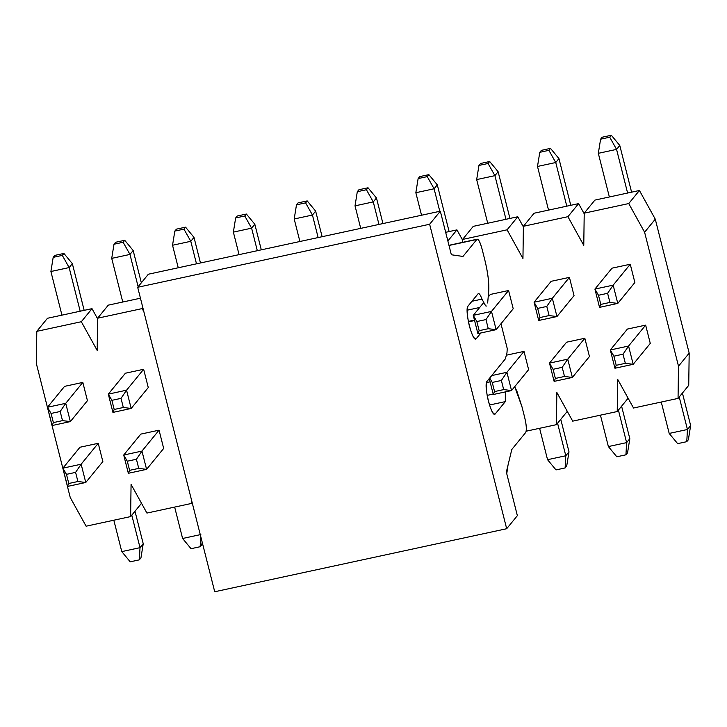 <?xml version="1.0" encoding="UTF-8"?>
<svg xmlns="http://www.w3.org/2000/svg" width="727" height="727" viewBox="0 0 727 727"><rect width="100%" height="100%" fill="white"/><g stroke="black" fill="none" stroke-linecap="round" stroke-linejoin="round"><path stroke-width="1.09" d="M594.895 200.098L639.424 190.483L655.281 219.172L689.178 353.131L688.733 385.337L689.178 353.131L655.281 219.172L639.424 190.483L594.895 200.098L584.217 213.165L583.772 245.372L567.923 216.682L523.395 226.297L522.949 258.503L507.101 229.814L462.572 239.428L462.526 242.373L462.572 239.428L473.25 226.361L517.778 216.746L523.385 226.897L517.778 216.746L473.25 226.361L462.572 239.428L507.101 229.814L517.778 216.746L507.101 229.814L522.949 258.503L523.395 226.297L534.072 213.229L578.601 203.615L584.208 213.765L578.601 203.615L534.072 213.229L523.395 226.297L567.923 216.682L578.601 203.615L567.923 216.682L583.772 245.372L584.217 213.165L594.895 200.098M627.919 397.869L627.91 398.469L627.919 397.869M567.087 411L567.078 411.6L567.087 411M141.32 502.911L141.311 503.52L141.32 502.911M47.473 318.272L92.002 308.657L97.609 318.808L92.002 308.657L47.473 318.272L36.795 331.339L36.35 363.545L70.246 497.513L86.104 526.194L130.624 516.588L131.069 484.382L146.927 513.071L191.455 503.457L191.501 499.976L191.455 503.457L192.164 502.584L191.455 503.457L146.927 513.071L131.069 484.382L130.624 516.588L141.311 503.52L130.624 516.588L86.104 526.194L70.246 497.513L36.35 363.545L36.795 331.339L47.473 318.272M108.296 305.14L140.447 298.206L108.296 305.14L97.618 318.208L97.173 350.414L81.324 321.725L36.795 331.339L81.324 321.725L92.002 308.657L81.324 321.725L97.173 350.414L97.618 318.208L108.296 305.14M445.669 232.313L456.947 229.877L462.563 240.028L456.947 229.877L445.669 232.313M87.44 400.677L82.823 382.411L64.576 386.355L82.823 382.411L87.44 400.677L70.355 421.587L62.504 420.624L60.187 411.491L51.063 413.454L53.38 422.596L62.504 420.624L53.38 422.596L51.063 413.454L60.187 411.491L65.73 403.321L47.482 407.265L51.063 413.454L47.482 407.265L52.108 425.531L53.38 422.596L52.108 425.531L70.355 421.587L52.108 425.531L47.482 407.265L65.73 403.321L70.355 421.587L87.44 400.677M143.855 311.692L142.147 308.593L97.618 318.208L142.147 308.593L142.855 307.73L142.147 308.593L143.855 311.692M526.175 431.193L556.4 424.668L556.846 392.462L572.703 421.151L617.232 411.537L617.668 379.33L633.526 408.02L678.055 398.405L678.5 366.199L644.604 232.24L628.746 203.551L584.217 213.165L628.746 203.551L639.424 190.483L628.746 203.551L644.604 232.24L655.281 219.172L644.604 232.24L678.5 366.199L689.178 353.131L678.5 366.199L678.055 398.405L688.733 385.337L678.055 398.405L633.526 408.02L617.668 379.33L617.232 411.537L627.91 398.469L617.232 411.537L572.703 421.151L556.846 392.462L556.4 424.668L567.078 411.6L556.4 424.668L526.175 431.193M627.401 329.067L645.649 325.133L650.274 343.398L645.649 325.133L627.401 329.067L610.317 349.978L613.897 356.175L616.214 365.308L625.338 363.336L623.021 354.203L613.897 356.175L623.021 354.203L625.338 363.336L616.214 365.308L614.942 368.244L633.19 364.309L625.338 363.336L633.19 364.309L628.564 346.043L623.021 354.203L628.564 346.043L610.317 349.978L628.564 346.043L645.649 325.133L628.564 346.043L633.19 364.309L614.942 368.244L610.317 349.978L627.401 329.067M611.998 268.172L630.245 264.237L634.871 282.503L630.245 264.237L611.998 268.172L594.913 289.082L598.494 295.28L600.802 304.413L609.926 302.441L607.618 293.308L598.494 295.28L607.618 293.308L613.161 285.148L594.913 289.082L599.53 307.357L600.802 304.413L598.494 295.28L594.913 289.082L613.161 285.148L617.777 303.413L609.926 302.441L600.802 304.413L599.53 307.357L617.777 303.413L599.53 307.357L594.913 289.082L611.998 268.172M566.578 342.199L584.826 338.255L589.452 356.53L584.826 338.255L566.578 342.199L549.494 363.109L553.074 369.307L555.383 378.44L564.506 376.468L562.198 367.335L553.074 369.307L562.198 367.335L564.506 376.468L555.383 378.44L554.119 381.375L572.367 377.44L564.506 376.468L572.367 377.44L567.742 359.165L562.198 367.335L567.742 359.165L549.494 363.109L567.742 359.165L584.826 338.255L567.742 359.165L572.367 377.44L554.119 381.375L549.494 363.109L566.578 342.199M551.175 281.304L569.423 277.369L574.039 295.635L569.423 277.369L551.175 281.304L534.081 302.214L537.662 308.412L539.979 317.545L549.103 315.573L546.786 306.44L537.662 308.412L546.786 306.44L552.329 298.279L534.081 302.214L538.707 320.48L539.979 317.545L537.662 308.412L534.081 302.214L552.329 298.279L556.955 316.545L549.103 315.573L539.979 317.545L538.707 320.48L556.955 316.545L538.707 320.48L534.081 302.214L551.175 281.304M506.701 355.121L524.003 351.386L528.629 369.661L524.003 351.386L506.701 355.121M490.343 294.435L508.591 290.5L513.217 308.766L508.591 290.5L490.343 294.435L488.19 297.079L490.343 294.435M140.802 434.11L159.049 430.175L163.675 448.441L159.049 430.175L140.802 434.11L123.717 455.02L127.298 461.218L129.615 470.351L138.739 468.388L136.422 459.255L127.298 461.218L136.422 459.255L138.739 468.388L129.615 470.351L128.343 473.295L146.59 469.351L138.739 468.388L146.59 469.351L141.965 451.085L136.422 459.255L141.965 451.085L123.717 455.02L141.965 451.085L159.049 430.175L141.965 451.085L146.59 469.351L128.343 473.295L123.717 455.02L140.802 434.11M125.398 373.224L143.646 369.28L148.272 387.555L143.646 369.28L125.398 373.224L108.314 394.134L111.894 400.332L114.203 409.465L123.326 407.493L121.018 398.36L111.894 400.332L121.018 398.36L126.562 390.19L108.314 394.134L112.93 412.4L114.203 409.465L111.894 400.332L108.314 394.134L126.562 390.19L131.178 408.456L123.326 407.493L114.203 409.465L112.93 412.4L131.178 408.456L112.93 412.4L108.314 394.134L125.398 373.224M79.979 447.241L98.227 443.306L102.852 461.572L98.227 443.306L79.979 447.241L62.895 468.152L66.475 474.349L68.783 483.482L77.907 481.519L75.599 472.377L66.475 474.349L75.599 472.377L77.907 481.519L68.783 483.482L67.52 486.427L85.768 482.483L77.907 481.519L85.768 482.483L81.142 464.217L75.599 472.377L81.142 464.217L62.895 468.152L81.142 464.217L98.227 443.306L81.142 464.217L85.768 482.483L67.52 486.427L62.895 468.152L79.979 447.241M447.859 240.991L456.947 229.877L447.859 240.991M84.168 310.347L72.346 263.647L69.147 267.563L80.188 311.211L69.147 267.563L62.304 255.386L63.903 253.432L72.346 263.647L84.168 310.347M82.823 382.411L65.73 403.321L60.187 411.491L62.504 420.624L70.355 421.587L65.73 403.321L82.823 382.411M64.576 386.355L47.482 407.265L64.576 386.355M61.94 315.145L50.899 271.507L69.147 267.563L50.899 271.507L61.94 315.145M54.779 255.404L63.903 253.432L54.779 255.404L53.18 257.358L62.304 255.386L53.18 257.358L50.899 271.507L53.18 257.358L54.779 255.404M72.346 263.647L63.903 253.432L62.304 255.386L69.147 267.563L72.346 263.647M148.272 387.555L131.178 408.456L148.272 387.555M141.347 282.803L133.168 250.515L129.969 254.432L138.139 286.72L129.969 254.432L123.127 242.264L124.726 240.301L133.168 250.515L141.347 282.803M143.646 369.28L126.562 390.19L121.018 398.36L123.326 407.493L131.178 408.456L126.562 390.19L143.646 369.28M122.763 302.014L111.722 258.376L129.969 254.432L111.722 258.376L122.763 302.014M115.602 242.273L124.726 240.301L115.602 242.273L114.003 244.227L123.127 242.264L114.003 244.227L111.722 258.376L114.003 244.227L115.602 242.273M133.168 250.515L124.726 240.301L123.127 242.264L129.969 254.432L133.168 250.515M200.47 262.965L194 237.384L190.792 241.3L196.49 263.828L190.792 241.3L183.949 229.132L185.549 227.169L194 237.384L200.47 262.965M178.242 267.763L172.544 245.244L190.792 241.3L172.544 245.244L178.242 267.763M176.434 229.141L185.549 227.169L176.434 229.141L174.825 231.095L183.949 229.132L174.825 231.095L172.544 245.244L174.825 231.095L176.434 229.141M194 237.384L185.549 227.169L183.949 229.132L190.792 241.3L194 237.384M261.293 249.834L254.823 224.252L251.615 228.169L257.322 250.697L251.615 228.169L244.772 216.001L246.38 214.038L254.823 224.252L261.293 249.834M239.074 254.632L233.367 232.113L251.615 228.169L233.367 232.113L239.074 254.632M237.256 216.01L246.38 214.038L237.256 216.01L235.648 217.964L244.772 216.001L235.648 217.964L233.367 232.113L235.648 217.964L237.256 216.01M254.823 224.252L246.38 214.038L244.772 216.001L251.615 228.169L254.823 224.252M322.125 236.702L315.645 211.121L312.446 215.038L318.144 237.565L312.446 215.038L305.604 202.869L307.203 200.906L315.645 211.121L322.125 236.702M299.897 241.5L294.199 218.981L312.446 215.038L294.199 218.981L299.897 241.5M298.079 202.878L307.203 200.906L298.079 202.878L296.48 204.832L305.604 202.869L296.48 204.832L294.199 218.981L296.48 204.832L298.079 202.878M315.645 211.121L307.203 200.906L305.604 202.869L312.446 215.038L315.645 211.121M382.947 223.571L376.468 197.989L373.269 201.906L378.967 224.434L373.269 201.906L366.426 189.738L368.026 187.775L376.468 197.989L382.947 223.571M360.719 228.369L355.021 205.85L373.269 201.906L355.021 205.85L360.719 228.369M358.902 189.747L368.026 187.775L358.902 189.747L357.302 191.71L366.426 189.738L357.302 191.71L355.021 205.85L357.302 191.71L358.902 189.747M376.468 197.989L368.026 187.775L366.426 189.738L373.269 201.906L376.468 197.989M449.113 231.568L437.3 184.858L434.092 188.784L439.79 211.303L434.092 188.784L427.249 176.606L428.857 174.644L437.3 184.858L449.113 231.568M421.542 215.237L415.844 192.719L434.092 188.784L415.844 192.719L421.542 215.237M419.733 176.616L428.857 174.644L419.733 176.616L418.125 178.578L427.249 176.606L418.125 178.578L415.844 192.719L418.125 178.578L419.733 176.616M437.3 184.858L428.857 174.644L427.249 176.606L434.092 188.784L437.3 184.858M476.839 321.543L479.157 330.676L488.28 328.704L485.963 319.571L476.839 321.543L485.963 319.571L491.507 311.41L473.259 315.345L476.839 321.543L473.259 315.345L477.884 333.611L479.157 330.676L476.839 321.543M496.132 329.676L488.28 328.704L479.157 330.676L477.884 333.611L496.132 329.676L477.884 333.611L473.259 315.345L491.507 311.41L496.132 329.676L513.217 308.766L496.132 329.676L491.507 311.41L485.963 319.571L488.28 328.704L496.132 329.676M509.945 218.436L498.122 171.726L494.914 175.652L505.965 219.29L494.914 175.652L488.071 163.475L489.68 161.512L498.122 171.726L509.945 218.436M508.591 290.5L491.507 311.41L508.591 290.5M483.5 302.823L473.259 315.345L483.5 302.823M487.717 223.234L476.667 179.587L494.914 175.652L476.667 179.587L487.717 223.234M480.556 163.484L489.68 161.512L480.556 163.484L478.948 165.447L488.071 163.475L478.948 165.447L476.667 179.587L478.948 165.447L480.556 163.484M498.122 171.726L489.68 161.512L488.071 163.475L494.914 175.652L498.122 171.726M574.039 295.635L556.955 316.545L574.039 295.635M570.768 205.305L558.945 158.595L555.746 162.521L566.787 206.159L555.746 162.521L548.903 150.344L550.503 148.381L558.945 158.595L570.768 205.305M569.423 277.369L552.329 298.279L546.786 306.44L549.103 315.573L556.955 316.545L552.329 298.279L569.423 277.369M548.54 210.103L537.498 166.456L555.746 162.521L537.498 166.456L548.54 210.103M541.379 150.353L550.503 148.381L541.379 150.353L539.779 152.316L548.903 150.344L539.779 152.316L537.498 166.456L539.779 152.316L541.379 150.353M558.945 158.595L550.503 148.381L548.903 150.344L555.746 162.521L558.945 158.595M634.871 282.503L617.777 303.413L634.871 282.503M631.59 192.173L619.777 145.464L616.569 149.389L627.61 193.037L616.569 149.389L609.726 137.212L611.325 135.249L619.777 145.464L631.59 192.173M630.245 264.237L613.161 285.148L607.618 293.308L609.926 302.441L617.777 303.413L613.161 285.148L630.245 264.237M609.362 196.972L598.321 153.324L616.569 149.389L598.321 153.324L609.362 196.972M602.201 137.221L611.325 135.249L602.201 137.221L600.602 139.184L609.726 137.212L600.602 139.184L598.321 153.324L600.602 139.184L602.201 137.221M619.777 145.464L611.325 135.249L609.726 137.212L616.569 149.389L619.777 145.464M121.772 551.611L113.83 520.214L121.772 551.611L130.215 561.826L139.339 559.854L130.215 561.826L121.772 551.611L140.02 547.667L143.228 543.751L134.995 511.235L143.228 543.751L140.947 557.891L139.339 559.854L140.02 547.667L121.772 551.611M67.52 486.427L68.783 483.482L66.475 474.349L62.895 468.152L67.52 486.427M102.852 461.572L85.768 482.483L102.852 461.572M131.796 515.161L140.02 547.667L131.796 515.161M140.02 547.667L139.339 559.854L140.947 557.891L143.228 543.751L140.02 547.667M182.595 538.48L174.653 507.082L182.595 538.48L191.047 548.694L200.17 546.722L191.047 548.694L182.595 538.48L200.843 534.536L182.595 538.48M128.343 473.295L129.615 470.351L127.298 461.218L123.717 455.02L128.343 473.295M163.675 448.441L146.59 469.351L163.675 448.441M202.188 542.197L201.77 544.759L200.17 546.722L200.734 536.481L200.17 546.722L201.77 544.759L202.188 542.197M508.009 465.171L506.755 473.75L508.009 465.171M503.684 389.599L501.376 380.466L492.252 382.438L494.56 391.571L503.684 389.599L494.56 391.571L493.288 394.507L511.535 390.572L503.684 389.599L511.535 390.572L506.919 372.297L501.376 380.466L503.684 389.599M489.707 378.031L492.252 382.438L501.376 380.466L506.919 372.297L491.706 375.586L506.919 372.297L524.003 351.386L506.919 372.297L511.535 390.572L493.288 394.507L489.262 378.576L493.288 394.507L494.56 391.571L492.252 382.438L489.707 378.031M547.549 459.691L539.607 428.294L547.549 459.691L555.991 469.906L565.115 467.943L555.991 469.906L547.549 459.691L565.797 455.756L568.996 451.83L560.771 419.325L568.996 451.83L566.715 465.98L565.115 467.943L565.797 455.756L547.549 459.691M528.629 369.661L511.535 390.572L528.629 369.661M557.573 423.241L565.797 455.756L557.573 423.241M565.797 455.756L565.115 467.943L566.715 465.98L568.996 451.83L565.797 455.756M608.372 446.56L600.429 415.162L608.372 446.56L616.814 456.774L625.938 454.811L616.814 456.774L608.372 446.56L626.619 442.625L629.827 438.708L621.594 406.193L629.827 438.708L627.546 452.848L625.938 454.811L626.619 442.625L608.372 446.56M554.119 381.375L555.383 378.44L553.074 369.307L549.494 363.109L554.119 381.375M589.452 356.53L572.367 377.44L589.452 356.53M618.395 410.11L626.619 442.625L618.395 410.11M626.619 442.625L625.938 454.811L627.546 452.848L629.827 438.708L626.619 442.625M669.194 433.437L661.252 402.031L669.194 433.437L677.646 443.643L686.77 441.68L677.646 443.643L669.194 433.437L687.442 429.493L690.65 425.577L682.426 393.062L690.65 425.577L688.369 439.717L686.77 441.68L687.442 429.493L669.194 433.437M614.942 368.244L616.214 365.308L613.897 356.175L610.317 349.978L614.942 368.244M650.274 343.398L633.19 364.309L650.274 343.398M679.218 396.978L687.442 429.493L679.218 396.978M687.442 429.493L686.77 441.68L688.369 439.717L690.65 425.577L687.442 429.493M214.719 591.751L137.685 287.283L148.363 274.215L137.685 287.283L214.719 591.751L506.683 528.72L517.36 515.652L506.337 472.077L511.808 449.477L525.694 432.492C526.784 430.139 526.466 425.204 524.74 417.698L521.995 406.847L514.698 386.709L516.979 391.408L521.995 406.847L524.74 417.698C526.512 425.286 526.83 430.22 525.694 432.492L511.808 449.477L506.337 472.077L517.36 515.652L506.683 528.72L214.719 591.751M506.973 352.713L505.401 358.829L506.973 352.722L507.255 348.587L500.976 323.751L507.255 348.587L506.973 352.722M471.95 301.278L481.974 299.106C480.347 294.653 479.029 292.899 478.03 293.826L468.061 306.031C464.153 309.647 472.85 344.016 476.303 338.609L480.92 332.957L476.303 338.609C474.322 339.682 471.996 335.42 469.324 325.814C467.025 315.772 466.598 309.175 468.061 306.031L478.03 293.826C479.038 292.954 480.356 294.717 481.974 299.106L485.618 305.831M476.848 239.456C478.321 238.529 480.065 241.718 482.065 249.025L484.809 259.875C487.953 272.734 489.253 283.248 488.698 291.409L487.653 302.986L488.698 291.409C489.216 283.194 487.917 272.689 484.809 259.875L482.065 249.025C480.065 241.846 478.33 238.656 476.848 239.456L462.963 256.449L451.349 254.759L440.317 211.184L429.639 224.252L506.683 528.72L429.639 224.252L137.685 287.283L429.639 224.252L440.317 211.184L148.363 274.215L440.317 211.184L451.349 254.759L462.963 256.449L476.848 239.456L448.995 245.472L477.239 239.192L448.95 245.299M505.338 391.462L505.31 401.613L495.332 413.808C493.351 414.881 491.025 410.619 488.353 401.022C486.054 390.972 485.627 384.383 487.09 381.239L505.401 358.829L487.09 381.239C483.182 384.856 491.879 419.215 495.332 413.808L505.31 401.613L489.489 405.021L505.31 401.613L505.338 391.462M494.805 414.163L495.332 413.808M493.188 394.089L487.145 395.388L493.188 394.089M468.433 321.861L474.577 320.534L468.433 321.861M475.776 338.964L476.303 338.609M486.399 306.04L485.618 305.831L481.974 299.106L471.95 301.269M486.508 382.638L490.089 381.857M474.467 320.107L468.342 321.434M467.179 310.193L479.675 307.494"/></g></svg>
